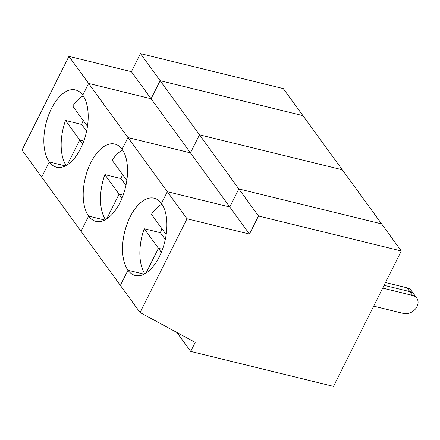<?xml version="1.0" encoding="UTF-8"?>
<svg xmlns="http://www.w3.org/2000/svg" width="440" height="440" viewBox="0 0 440 440"><rect width="100%" height="100%" fill="white"/><g stroke="black" fill="none" stroke-linecap="round" stroke-linejoin="round"><path stroke-width="0.66" d="M68.942 56.37L22 150.106L81.026 231.303L88.638 216.101L81.026 231.303L120.379 285.434L127.991 270.232A39.776 20.647 -76.2 0 0 135.256 275.468A39.776 20.647 -76.2 0 0 162.399 249.574A39.776 20.647 -76.2 0 0 161.441 203.429L167.316 191.697L186.995 218.763L140.052 312.499L120.379 285.434L127.991 270.232L144.117 274.18L127.991 270.232A39.776 20.647 -76.2 0 1 127.034 224.087A39.776 20.647 -76.2 0 1 154.176 198.198A39.776 20.647 -76.2 0 1 161.441 203.429L167.316 191.697L127.969 137.566L190.438 152.867L127.969 137.566L122.089 149.298L127.969 137.566L88.616 83.435L82.742 95.172A39.776 20.647 -76.2 0 0 75.477 89.936A39.776 20.647 -76.2 0 0 48.329 115.83A39.776 20.647 -76.2 0 0 49.286 161.97L41.674 177.172L49.286 161.97A39.776 20.647 -76.2 0 0 56.551 167.206A39.776 20.647 -76.2 0 0 83.699 141.312A39.776 20.647 -76.2 0 0 82.742 95.172L88.616 83.435L151.09 98.736L131.412 71.671L68.942 56.37L88.616 83.435L151.09 98.736L160.127 80.68L140.454 53.614L283.25 88.589L302.923 115.649L160.127 80.68L302.923 115.649L342.276 169.78L199.48 134.811L190.438 152.867L151.09 98.736L160.127 80.68L199.48 134.811L342.276 169.78L381.629 223.911L238.832 188.941L229.79 206.993L167.316 191.697L229.79 206.993L190.438 152.867L199.48 134.811L238.832 188.941L229.79 206.993L249.469 234.058L186.995 218.763M83.226 120.467A39.776 20.647 -76.2 0 0 81.675 124.438L65.505 120.478L79.722 140.036L67.293 164.852L79.722 140.036L83.798 141.031L79.722 140.036L82.638 144.051M65.505 120.478A39.776 20.647 -76.2 0 0 66.143 165.539M81.675 124.438L86.592 131.203M87.467 126.297L86.955 125.593L87.764 123.97L86.955 125.593L72.738 106.035A39.776 20.647 -76.2 0 1 83.21 95.843M65.412 165.919L49.286 161.97L65.412 165.919M131.412 71.671L140.454 53.614M126.819 180.428L126.302 179.724L127.116 178.101L126.302 179.724L112.09 160.166A39.776 20.647 -76.2 0 1 122.562 149.974M123.151 195.162L119.07 194.167L106.645 218.983L119.07 194.167L123.151 195.162M104.764 220.049L88.638 216.101A39.776 20.647 -76.2 0 0 95.904 221.337A39.776 20.647 -76.2 0 0 123.052 195.443A39.776 20.647 -76.2 0 0 122.089 149.298A39.776 20.647 -76.2 0 0 114.829 144.067A39.776 20.647 -76.2 0 0 87.681 169.961A39.776 20.647 -76.2 0 0 88.638 216.101L104.764 220.049M122.579 174.597A39.776 20.647 -76.2 0 0 121.028 178.569L104.858 174.609A39.776 20.647 -76.2 0 0 105.49 219.67M121.028 178.569L125.939 185.334M104.858 174.609L121.99 198.181M385.49 282.552L407.083 287.837A10.753 8.415 -36 0 1 411.257 290.543L416.768 298.122A10.753 8.415 144 0 0 412.588 295.416L382.712 288.101M412.588 295.416L409.838 291.627L384.104 285.324L409.838 291.627A10.753 8.415 -36 0 1 414.013 294.333A10.753 8.415 -36 0 0 409.838 291.627L407.083 287.837M166.166 234.559L165.655 233.849L166.469 232.232L165.655 233.849L151.437 214.297A39.776 20.647 -76.2 0 1 161.909 204.105M161.931 228.723A39.776 20.647 -76.2 0 0 160.375 232.7L144.205 228.74L158.422 248.298L145.998 273.114L158.422 248.298L162.503 249.293L158.422 248.298L161.343 252.313M144.205 228.74A39.776 20.647 -76.2 0 0 144.843 273.796M160.375 232.7L165.291 239.465M373.67 306.152L403.552 313.473A10.753 8.415 144 0 0 415.316 309.139A10.753 8.415 144 0 0 416.768 298.122M176.935 332.481L190.702 351.411L333.493 386.386L401.302 250.976L381.629 223.911L238.832 188.941L258.506 216.007L249.469 234.058M401.302 250.976L258.506 216.007M190.702 351.411L195.222 342.386L140.052 312.499"/></g></svg>
